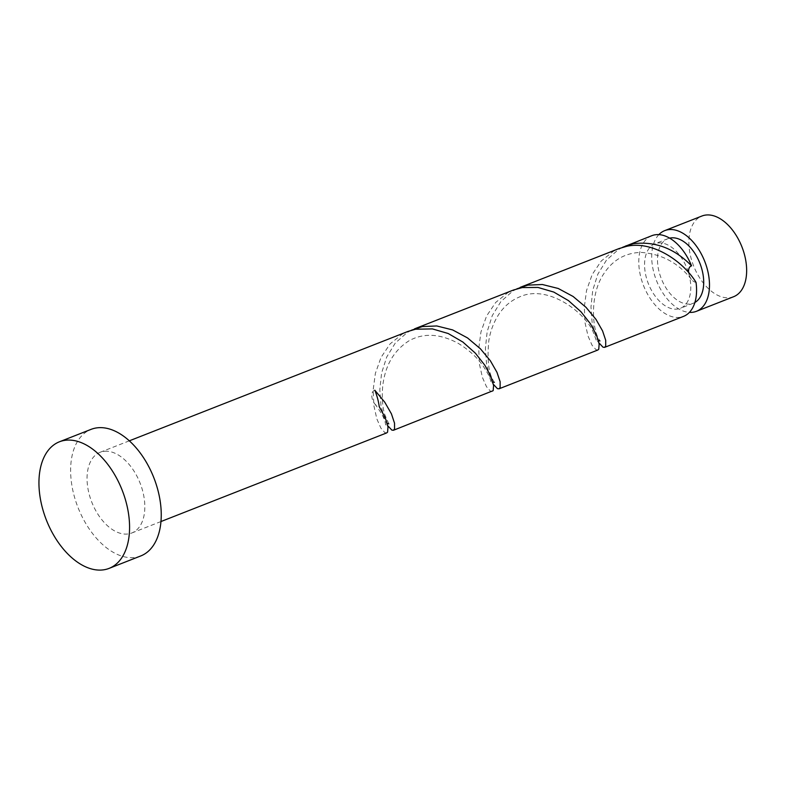 <?xml version="1.0" encoding="UTF-8"?>
<svg xmlns="http://www.w3.org/2000/svg" width="785" height="785" viewBox="0 0 785 785"><rect width="100%" height="100%" fill="white"/><g stroke="black" fill="none" stroke-linecap="round" stroke-linejoin="round"><path stroke-width="0.59" stroke-dasharray="3.92 2.94" d="M733.602 296.72A43.342 25.964 68.6 0 1 728.931 297.77A43.342 25.964 68.6 0 1 692.242 262.131A43.342 25.964 68.6 0 1 701.918 216.022M669.644 238.149A34.677 20.773 -111.4 0 0 667.927 238.679A34.677 20.773 -111.4 0 0 660.185 275.564A34.677 20.773 -111.4 0 0 689.534 304.08A34.677 20.773 -111.4 0 0 693.273 303.236A34.677 20.773 -111.4 0 0 694.902 302.46M696.02 282.335A8.664 5.191 68.6 0 1 691.477 279.44A8.664 5.191 68.6 0 1 688.994 274.456A34.677 20.773 -111.4 0 0 658.733 242.918A34.677 20.773 -111.4 0 0 655.004 243.752A34.677 20.773 -111.4 0 0 647.262 280.637A34.677 20.773 -111.4 0 0 676.611 309.153A34.677 20.773 -111.4 0 0 680.35 308.319A34.677 20.773 -111.4 0 0 688.994 274.456A8.664 5.191 68.6 0 1 688.631 272.611M140.78 555.937A67.991 40.732 68.6 0 1 133.46 557.595A67.991 40.732 68.6 0 1 75.909 501.684A67.991 40.732 68.6 0 1 91.089 429.356M492.293 391.46L490.448 391.165L486.474 386.671L482.422 377.448L479.488 364.328L478.732 348.609L480.96 331.908L486.602 315.982L495.688 302.451L507.836 292.677L513.41 290.038M104.768 451.247A43.342 25.964 68.6 0 1 141.457 486.896A43.342 25.964 68.6 0 1 131.782 532.995A43.342 25.964 68.6 0 1 127.111 534.055A43.342 25.964 68.6 0 1 90.422 498.406A43.342 25.964 68.6 0 1 100.097 452.297A43.342 25.964 68.6 0 1 104.768 451.247M386.711 432.908L384.866 432.623L380.892 428.129L376.839 418.905L373.905 405.776L373.15 390.057L375.377 373.366L381.019 357.43L390.106 343.899L402.254 334.125L407.827 331.486M651.835 235.686A43.342 25.964 -111.4 0 0 642.159 281.795A43.342 25.964 -111.4 0 0 678.848 317.434A43.342 25.964 -111.4 0 0 683.519 316.384M597.876 350.002L596.031 349.717L592.057 345.223L588.004 336L585.07 322.87L584.315 307.151L586.542 290.46L592.184 274.524L601.271 260.993L613.419 251.22L618.992 248.58M622.407 247.393L618.188 249.748L606.462 260.139L597.866 274.122L592.734 290.283L590.987 306.935L592.116 322.37L595.295 334.989L598.975 342.888M516.824 288.851L512.605 291.196L500.879 301.597L492.283 315.58L487.151 331.731L485.405 348.393L486.533 363.818L489.712 376.447L493.392 384.346M411.242 330.299L407.022 332.654L395.297 343.045L386.701 357.028L381.569 373.179L379.822 389.841L380.951 405.276L384.13 417.895L387.81 425.794M658.87 234.617A43.342 25.964 -111.4 0 0 656.427 280.451A43.342 25.964 -111.4 0 0 689.397 312.381M374.818 390.214A8.664 5.191 -111.4 0 0 371.796 395.503A8.664 5.191 -111.4 0 0 374.73 403.794A8.664 5.191 -111.4 0 0 379.263 406.689M693.273 303.236L680.35 308.319M160.984 521.534L131.782 532.995M129.309 440.836L100.097 452.297M667.927 238.679L655.004 243.752M691.477 279.44C678.417 262.946 661.608 253.928 641.06 252.397C625.409 252.829 613.085 259.815 604.067 273.357C589.564 294.208 592.498 327.561 598.091 337.736L599.966 340.935M374.73 403.794C380.391 411.271 383.836 417.247 385.052 421.712L385.759 425.019L387.25 423.429M494.383 382.393L492.509 379.184C488.358 371.344 487.122 358.578 488.81 340.876C490.252 331.486 493.461 322.821 498.446 314.883C503.813 306.592 510.79 300.635 519.366 297.015C547.066 283.925 584.079 311.419 593.097 331.662L596.924 342.113L598.415 340.523M388.801 423.841L384.709 414.411C382.442 406.954 381.775 397.593 382.697 386.328C385.052 365.506 393.923 350.267 409.309 340.621C423.782 332.762 440.051 333.645 458.136 343.29C469.283 350.11 477.81 357.98 483.717 366.919C487.377 372.473 489.683 376.918 490.635 380.264L491.341 383.561L492.833 381.971"/><path stroke-width="1.18" d="M664.758 230.613L701.918 216.022A43.342 25.964 68.6 0 1 706.588 214.972A43.342 25.964 68.6 0 1 743.277 250.611A43.342 25.964 68.6 0 1 733.602 296.72L696.442 311.311A43.342 25.964 -111.4 0 0 706.117 265.202A43.342 25.964 -111.4 0 0 669.428 229.563A43.342 25.964 -111.4 0 0 664.758 230.613A43.342 25.964 -111.4 0 0 658.87 234.617M689.397 312.381A43.342 25.964 -111.4 0 0 691.771 312.361A43.342 25.964 -111.4 0 0 696.442 311.311M694.902 302.46A34.677 20.773 -111.4 0 0 700.524 264.938A34.677 20.773 -111.4 0 0 671.656 237.835A34.677 20.773 -111.4 0 0 669.644 238.149M59.415 441.798L91.089 429.356A67.991 40.732 68.6 0 1 98.41 427.707A67.991 40.732 68.6 0 1 155.96 483.619A67.991 40.732 68.6 0 1 140.78 555.937L109.105 568.379A67.991 40.732 68.6 0 1 101.785 570.028A67.991 40.732 68.6 0 1 44.235 514.116A67.991 40.732 68.6 0 1 59.415 441.798A67.991 40.732 68.6 0 1 66.735 440.14A67.991 40.732 68.6 0 1 124.285 496.051A67.991 40.732 68.6 0 1 109.105 568.379M129.309 440.836L407.827 331.486L415.579 329.219L432.407 328.905L448.196 333.517L462.856 342.034L475.347 353.152L484.845 365.241L490.939 376.574L493.579 385.494L493.166 390.665L393.452 430.268L394.541 428.983L394.541 423.193L391.411 413.823L384.807 402.273L374.818 390.214A43.342 25.964 -111.4 0 1 379.263 406.689L385.356 418.022L387.996 426.942L387.584 432.113L386.711 432.908L160.984 521.534M387.81 425.794L391.852 430.111L393.452 430.268M688.631 272.611A8.664 5.191 68.6 0 1 691.565 265.86A43.342 25.964 -111.4 0 0 656.505 234.636A43.342 25.964 -111.4 0 0 651.835 235.686L622.407 247.393M691.565 265.86C674.668 248.502 655.298 241.103 633.466 243.674L625.723 245.94M520.141 287.388L618.992 248.58L626.744 246.313C652.659 240.367 683.244 261.395 696.02 282.335A43.342 25.964 -111.4 0 1 683.519 316.384L604.617 347.363L605.706 346.077L605.706 340.288L602.576 330.917L595.972 319.367L585.983 307.308L573.119 296.485L558.223 288.468L542.366 284.513L527.883 285.132L516.824 288.851M598.975 342.888L603.017 347.205L604.617 347.363M414.558 328.837L513.41 290.038L522.28 287.565L537.99 287.447L553.778 292.069L568.438 300.586L580.929 311.704L590.428 323.793L596.521 335.116L599.161 344.046L598.749 349.207L597.876 350.002L499.034 388.81L500.123 387.535L500.123 381.736L496.993 372.365L490.389 360.815L480.4 348.766L467.536 337.933L452.641 329.926L436.784 325.961L422.301 326.58L411.242 330.299M493.392 384.346L497.435 388.663L499.034 388.81M598.415 340.523L599.966 340.935M492.833 381.971L494.383 382.383M387.25 423.429L388.801 423.841"/></g></svg>

